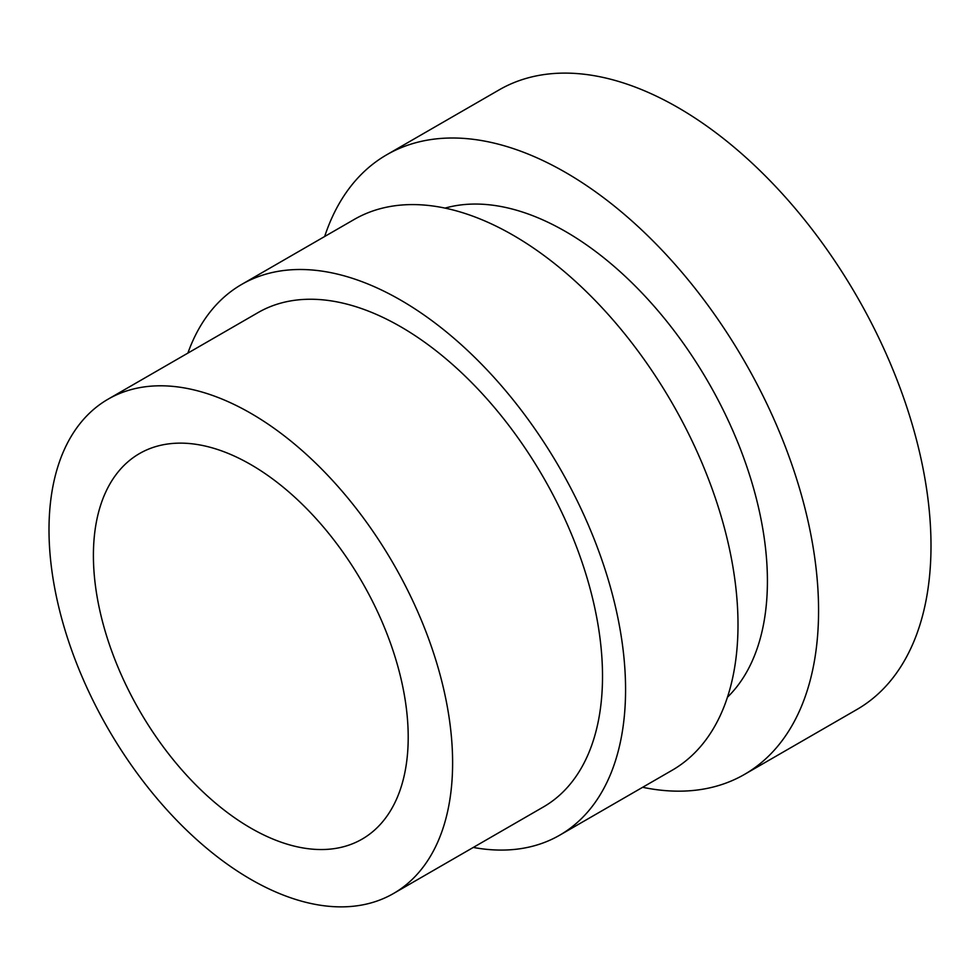 <?xml version="1.0" encoding="UTF-8"?>
<svg xmlns="http://www.w3.org/2000/svg" width="980" height="980" viewBox="0 0 980 980"><rect width="100%" height="100%" fill="white"/><g stroke="black" fill="none" stroke-linecap="round" stroke-linejoin="round"><path stroke-width="1.47" d="M408.207 737.205A222.595 128.515 -120 0 0 311.04 513.202A222.595 128.515 -120 0 0 139.515 453.556A222.595 128.515 -120 0 0 93.406 555.464A222.595 128.515 -120 0 0 190.573 779.48A222.595 128.515 -120 0 0 362.11 839.113A222.595 128.515 -120 0 0 408.207 737.205M452.613 762.844A285.401 164.775 -120 0 0 328.043 475.631A285.401 164.775 -120 0 0 108.106 399.166A285.401 164.775 -120 0 0 49 529.825A285.401 164.775 -120 0 0 173.583 817.038A285.401 164.775 -120 0 0 393.507 893.503A285.401 164.775 -120 0 0 452.613 762.844M393.507 893.503L543.41 806.957A285.401 164.775 -120 0 0 602.516 676.298A285.401 164.775 -120 0 0 477.946 389.085A285.401 164.775 -120 0 0 258.01 312.62L108.106 399.166M473.291 847.443A317.998 183.591 -120 0 0 559.715 835.181A317.998 183.591 -120 0 0 625.571 689.614A317.998 183.591 -120 0 0 486.766 369.595A317.998 183.591 -120 0 0 241.717 284.396A317.998 183.591 -120 0 0 187.891 353.106M559.715 835.181L672.133 770.268A317.998 183.591 -120 0 0 738.001 624.701A317.998 183.591 -120 0 0 599.197 304.682A317.998 183.591 -120 0 0 354.148 219.483L241.717 284.396M727.43 697.258A285.401 164.775 -120 0 0 767.414 581.103A285.401 164.775 -120 0 0 656.147 308.59A285.401 164.775 -120 0 0 445.03 208.115M324.662 236.511A357.749 206.547 60 0 1 386.733 154.767A357.749 206.547 60 0 1 662.419 250.611A357.749 206.547 60 0 1 818.57 610.638A357.749 206.547 60 0 1 744.482 774.408A357.749 206.547 60 0 1 642.66 787.295M386.733 154.767L499.163 89.866A357.749 206.547 60 0 1 774.837 185.71A357.749 206.547 60 0 1 931 545.725A357.749 206.547 60 0 1 856.912 709.495L744.482 774.408"/></g></svg>
